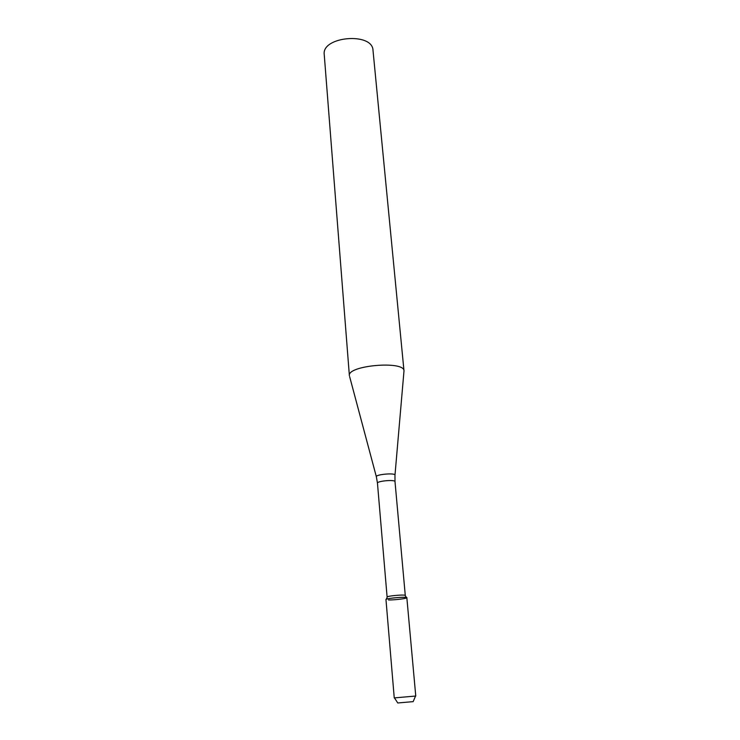<?xml version="1.0" encoding="UTF-8"?>
<svg xmlns="http://www.w3.org/2000/svg" width="740" height="740" viewBox="0 0 740 740"><rect width="100%" height="100%" fill="white"/><g stroke="black" fill="none" stroke-linecap="round" stroke-linejoin="round"><path stroke-width="1.11" d="M388.482 599.937C395.031 600.149 409.757 598.16 406.473 597.485C404.281 596.745 388.315 598.142 386.289 599.252L387.224 597.152M405.187 595.58L404.965 595.247C403.032 594.581 389.166 595.793 387.381 596.782M394.984 475.08L403.994 370.925C404.623 360.389 346.94 365.43 349.382 375.707L324.24 54.649C321.364 36.371 372.664 31.876 373.006 50.385L403.994 370.925M415.538 696.053L413.17 701.631L397.769 702.982L394.476 697.894M415.76 696.026L394.244 697.913L385.966 599.529C385.309 598.346 407.278 596.422 406.843 597.707L415.76 696.026M405.279 595.441L395.003 481.648C395.262 479.372 376.817 480.991 377.465 483.183L387.103 597.032M395.003 481.648L394.966 475.321C396.4 472.499 374.496 474.414 376.401 476.939L377.465 483.183M404.965 595.247L406.473 597.485M376.346 476.708L349.641 376.642"/></g></svg>
